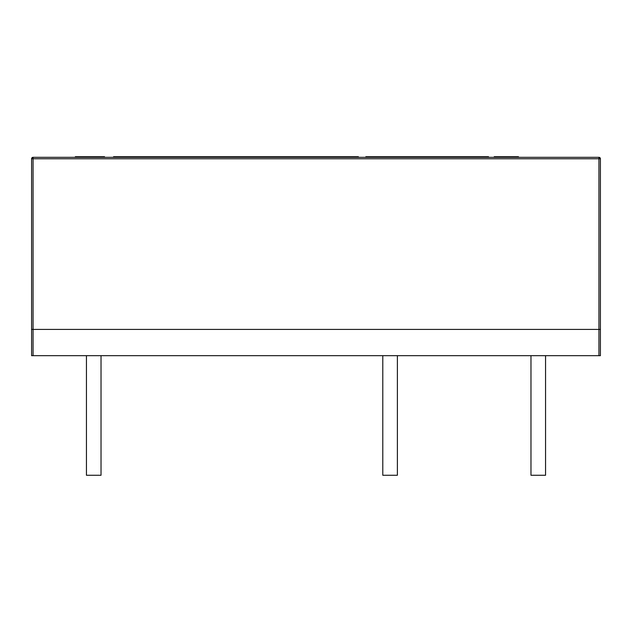 <?xml version="1.0" encoding="UTF-8"?>
<svg xmlns="http://www.w3.org/2000/svg" width="632" height="632" viewBox="0 0 632 632"><rect width="100%" height="100%" fill="white"/><g stroke="black" fill="none" stroke-linecap="round" stroke-linejoin="round"><path stroke-width="0.95" d="M31.6 329.414L31.6 355.674L33.062 355.674L33.062 329.414L31.6 329.414L31.6 355.674L33.062 355.674L33.062 329.414L598.938 329.414L598.938 355.674L33.062 355.674L600.4 355.674L598.938 355.674L598.938 329.414L600.4 329.414L33.062 329.414L33.062 158.774L600.4 158.774L598.938 157.321A1.462 1.462 0 0 1 600.4 158.774L598.938 158.774L598.938 329.414L598.938 157.321L598.938 158.774L33.062 158.774L33.062 157.321L33.062 158.774L31.6 158.774A1.462 1.462 0 0 1 33.062 157.321L598.938 157.321L33.062 157.321L31.6 158.774L33.062 158.774L33.062 329.414L31.6 329.414L31.6 158.774L31.6 329.414M600.4 355.674L600.4 158.774L600.4 355.674M101.025 475.264L101.025 355.674L101.025 475.264L86.442 475.264L86.442 355.674L86.442 475.264L101.025 475.264M545.558 475.264L545.558 355.674L545.558 475.264L530.975 475.264L530.975 355.674L530.975 475.264L545.558 475.264M397.386 475.264L397.386 355.674L397.386 475.264L382.795 475.264L382.795 355.674L382.795 475.264L397.386 475.264M150.321 156.736L113.586 156.736L113.586 157.321L113.586 156.736L123.667 156.736L123.667 157.321L123.667 156.736L139.372 156.736L139.372 157.321L139.372 156.736L150.321 156.736L150.321 157.321L150.321 156.736L159.683 156.736L159.683 157.321L159.683 156.736L150.321 156.736M207.936 156.736L159.683 156.736L170.482 156.736L170.482 157.321L170.482 156.736L180.57 156.736L180.57 157.321L180.57 156.736L187.048 156.736L187.048 157.321L187.048 156.736L197.137 156.736L197.137 157.321L197.137 156.736L207.936 156.736L207.936 157.321L207.936 156.736L214.422 156.736L214.422 157.321L214.422 156.736L207.936 156.736M228.105 156.736L214.422 156.736L228.105 156.736L228.105 157.321L228.105 156.736L233.84 156.736L228.105 156.736M289.077 156.736L260.518 156.736L260.518 157.321L260.518 156.736L252.405 156.736L252.405 157.321L252.405 156.736L246.97 156.736L246.97 157.321L246.97 156.736L241.44 156.736L241.44 157.321L241.44 156.736L233.84 156.736L233.84 157.321L233.84 156.736L261.458 156.736L261.458 157.321L261.458 156.736L271.76 156.736L271.76 157.321L271.76 156.736L278.775 156.736L278.775 157.321L278.775 156.736L288.611 156.736L288.611 157.321L288.611 156.736L289.077 157.321L289.077 156.736L299.378 156.736L299.378 157.321L299.378 156.736L289.077 156.736M317.169 156.736L316.229 156.736L316.229 157.321L316.229 156.736L306.402 156.736L306.402 157.321L306.402 156.736L299.378 156.736L317.169 156.736L317.169 157.321L317.169 156.736L324.658 156.736L324.658 157.321L324.658 156.736L317.169 156.736M357.744 156.736L324.658 156.736L333.08 156.736L333.08 157.321L333.08 156.736L337.061 156.736L337.061 157.321L337.061 156.736L341.509 156.736L341.509 157.321L341.509 156.736L349.938 156.736L349.938 157.321L349.938 156.736L356.962 156.736L356.962 157.321L356.962 156.736L357.744 156.736L357.744 157.321L357.744 156.736L358.36 156.736L358.36 157.321L358.36 156.736L357.744 156.736M432.975 156.736L433.37 157.321L433.37 156.736L429.578 156.736L429.578 157.321L429.578 156.736L411.764 156.736L411.764 157.321L411.764 156.736L398.16 156.736L416.772 156.736M421.742 156.736L430.345 156.736M431.008 156.736L431.988 156.736M514.614 156.736L500.947 156.736L518.438 156.736L518.438 157.321L518.39 156.736M518.264 156.736L516.518 156.736M494.24 156.736L500.947 156.736L500.947 157.321L500.947 156.736L497.558 156.736M483.172 156.736L488.497 156.736L488.497 157.321L488.497 156.736L486.395 156.736M485.605 156.736L484.396 156.736M483.061 156.736L483.061 157.321L483.061 156.736L478.74 156.736L478.74 157.321L478.74 156.736L467.016 156.736L467.016 157.321L467.016 156.736L464.133 156.736L464.133 157.321L464.133 156.736L451.611 156.736L451.611 157.321L451.611 156.736L448.807 156.736L448.807 157.321L448.807 156.736L437.692 156.736L437.692 157.321L437.692 156.736L483.061 156.736M365.857 157.321L365.857 156.736L374.278 156.736L374.278 157.321M370.439 156.736L370.439 157.321L370.439 156.736M386.721 156.736L386.721 157.321L386.721 156.736M390.789 156.736L390.789 157.321L390.789 156.736M382.708 157.321L382.708 156.736L398.16 156.736L398.16 157.321L398.16 156.736L391.137 156.736L391.137 157.321M378.26 157.321L378.26 156.736L374.278 156.736L378.26 156.736L378.26 157.321M382.708 156.736L378.26 156.736L382.708 156.736M104.517 156.736L89.934 156.736L89.934 157.321L89.934 156.736L75.35 156.736L104.517 156.736L104.517 157.321M433.37 156.736L437.692 156.736L433.37 156.736M75.35 156.736L75.35 157.321"/></g></svg>
